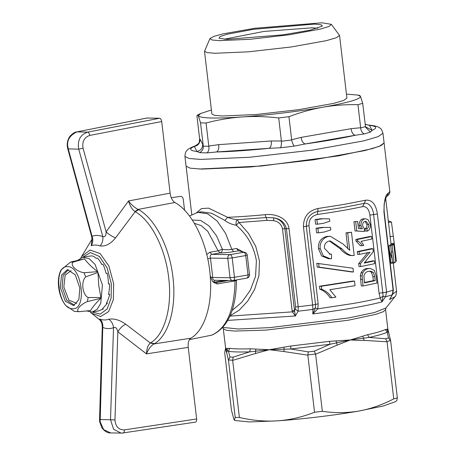 <?xml version="1.0" encoding="UTF-8"?>
<svg xmlns="http://www.w3.org/2000/svg" width="456" height="456" viewBox="0 0 456 456"><rect width="100%" height="100%" fill="white"/><g stroke="black" fill="none" stroke-linecap="round" stroke-linejoin="round"><path stroke-width="0.68" d="M314.332 351.171L308.29 351.901L290.768 348.994L269.314 349.718L249.637 351.855L250.429 348.817L269.314 349.718L290.751 346.013L290.768 348.994L330.047 344.257L314.332 351.171L315.626 354.221L322.335 411.312C334.601 413.13 346.737 413.05 358.741 411.067L383.239 406.017L395.392 401.679L396.754 400.681L397.341 397.832L390.632 340.74L388.466 337.936L387.258 332.185C384.015 333.746 377.973 335.502 369.126 337.451L350.385 339.942L330.047 344.257L329.266 341.367L350.385 339.942L367.576 334.698C376.246 332.789 382.174 331.067 385.354 329.534L387.811 329.078L387.799 331.233L387.258 332.185L385.354 329.534M229.699 348.298L228.49 351.325C232.879 351.964 239.93 352.14 249.637 351.855L233.198 357.122L232.645 360.172L239.389 417.479C252.345 420.495 265.107 421.618 277.67 420.842C302.795 419.115 334.898 415.251 358.741 411.067C370.585 408.918 382.253 404.854 393.745 398.875L387.019 341.561L390.598 340.524L387.862 329.095L385.577 309.641L383.2 311.762L375.79 314.349L348.076 320.272L265.791 330.121L234.931 331.056L226.364 330.275L223.286 328.708L225.669 348.623L229.699 348.298C234.002 348.925 240.91 349.096 250.429 348.817M228.49 351.325L227.282 350.578L225.583 348.247L224.722 352.459L225.669 348.623L228.49 360.286L229.944 357.042L228.49 351.325M222.881 327.408L238.345 328.993L269.878 327.625L348.316 317.997L374.536 312.508L385.998 307.937L385.577 309.641M315.626 354.221L337.24 345.089L336.015 340.797M308.29 351.901L307.84 355.161L283.826 351.53L284.173 349.279L283.923 347.079M255.805 349.034L255.463 353.503L269.314 349.718L283.826 351.53M232.68 360.388L255.463 353.503M227.761 348.333L226.706 352.779M225.84 347.82L225.292 350.06M388.466 337.936L385.673 338.745L369.126 337.451L367.576 334.698M196.69 212.604L201.392 208.643L208.54 208.118L227.635 217.312C238.733 216.845 251.227 215.973 265.107 214.696C274.597 213.419 287.525 217.603 289.03 228.593L298.213 306.74L295.596 306.911L295.237 309.179L298.144 311.209L312.924 309.442L312.799 313.939L315.392 308.022L312.924 309.442L312.628 305.013L298.213 306.74L298.144 311.209L295.38 315.985L292.359 311.853L292.119 310.65L294.508 310.502L295.38 315.985L227.806 320.386M337.24 345.089L350.385 339.942C356.364 340.33 359.254 340.524 364.19 340.398L387.036 341.783M224.745 353.075L231.448 410.166L234.025 419.748L235.062 420.512L249.466 421.931L277.67 420.842C290.176 419.879 302.465 417.018 314.549 412.252L307.84 355.161M234.424 420.238L235.199 417.377L228.49 360.286M303.445 226.871L306.318 226.273C306.307 218.167 310.114 213.243 317.735 211.487L318.037 208.489C308.313 210.666 303.451 216.788 303.445 226.871L312.628 305.013L315.501 304.42L315.392 308.022L317.843 308.832L312.799 313.939C327.134 312.126 340.398 310.16 352.579 308.039C364.714 305.925 374.524 303.873 382.003 301.883L380.161 297.979L383.063 296.235L382.003 301.883L385.508 296.799L386.585 292.136L393.129 290.21L392.872 289.97M391.191 296.913L389.532 299.592L392.171 294.832L393.129 290.21L383.952 212.063C384.066 200.583 385.525 194.307 388.324 193.241L386.95 196.268M386.779 329.164L388.848 333.239M385.673 338.745L387.019 341.561M362.737 336.146L364.19 340.398M295.237 309.179L294.508 310.502L284.897 228.73L282.515 228.872C281.38 224.249 278.416 221.508 273.617 220.653L267.108 220.385L238.978 222.505L248.469 233.364L255.736 246.382L259.458 260.889L258.928 275.663L254.619 289.412L247.631 301.194L239.092 310.257L230.098 315.763M397.341 397.832L393.745 398.875M322.335 411.312L314.549 412.252M239.389 417.479L235.199 417.377M386.927 196.285L386.962 196.257C386.306 196.713 385.519 198.702 384.596 202.236C384.066 203.416 383.935 206.642 384.203 211.92L393.385 290.062L392.644 294.291L392.171 294.832L385.508 296.799L383.063 296.235L382.772 292.706L386.585 292.136L377.403 213.989L369.896 215.101C368.961 209.167 366.556 206.334 362.674 206.602C350.39 209.304 335.308 211.926 317.433 214.485C311.676 215.887 308.86 219.627 308.986 225.709L318.163 303.856L317.843 308.832L353.069 303.497C363.859 301.61 372.888 299.769 380.161 297.979L379.078 293.242L369.896 215.101M386.004 307.942L394.919 296.742L389.532 299.592L392.644 294.291M191.771 214.531L186.094 166.201L190.203 168.178L201.626 169.108L250.509 166.981L313.323 159.856L364.766 150.6L379.295 146.347L384.083 142.945L381.193 145.527L372.153 148.685L338.341 155.906L261.476 166.012L199.238 169.034M229.955 316.099L292.359 311.853L294.502 311.328M317.422 224.187L315.58 224.141L315.045 219.581L320.99 218.732L329.517 218.857L329.802 221.257L323.332 223.337L317.422 224.187L316.886 219.627L322.797 218.777L329.517 218.857M318.436 232.845L316.601 232.799L316.065 228.239L322.01 227.396L330.526 227.447L330.817 229.898L324.347 232.001L318.436 232.845L317.9 228.285L323.811 227.441L330.526 227.447M347.848 248.885L345.967 232.856L351.479 232.224L354.209 255.474L351.553 255.468C348.566 254.853 345.34 252.618 341.88 248.759L330.281 240.939L329.312 241.002C325.789 241.965 324.17 244.399 324.455 248.315L330.127 254.22L331.461 254.135L331.563 258.757L330.286 258.774L323.27 255.856L320.312 248.805C318.949 243.259 323.452 237.074 328.736 236.447L330.492 236.333L343.271 244.194L349.752 250.293L347.711 232.896L345.967 232.856M352.693 255.616L349.803 255.423C346.184 254.374 342.958 252.134 340.125 248.714L329.454 240.985M329.26 254.135L331.461 254.135M330.286 258.774L328.497 258.729L321.6 255.97L318.476 248.759C318.009 242.056 320.83 237.941 326.946 236.407L330.492 236.333M351.69 271.953L317.222 267.085L316.777 263.317L352.99 268.225L353.434 271.993L351.69 271.953M331.825 297.774L330.024 297.728C327.488 293.67 324.085 290.82 319.816 289.167L319.468 286.231L352.756 281.067L354.506 281.113L355.042 285.673L329.836 289.714L335.907 297.164L331.825 297.774C329.335 293.744 325.949 290.888 321.674 289.212L321.326 286.277L354.506 281.113M363.044 285.975L361.283 285.929L360.32 275.829L361.055 272.802C362.434 270.322 364.27 268.915 366.567 268.573L370.226 268.436L374.342 270.436L376.183 276.102L376.998 283.051L363.044 285.975L362.081 275.874L362.816 272.842C364.053 270.493 365.9 269.086 368.362 268.618L370.226 268.436M364.618 262.61L372.546 260.872L374.399 260.917L374.718 263.654L360.764 266.578L360.428 263.688L369.964 252.214L359.334 254.391L359.014 251.655L372.968 248.731L373.304 251.626L364.202 263.106L374.399 260.917M360.764 266.578L359.003 266.532L358.667 263.642L367.741 252.698M359.334 254.391L357.572 254.345L357.253 251.609L371.116 248.685L372.968 248.731M362.098 245.71L360.325 245.664L356.011 241.024L355.822 239.423L369.679 236.499L371.532 236.55L371.828 239.035L361.146 241.315L363.802 245.362L362.098 245.71C361.123 243.629 359.681 242.085 357.772 241.07L357.584 239.468L371.532 236.55M360.531 228.764L359.18 225.498C359.134 221.73 360.411 219.518 363.005 218.857L365.792 218.806L368.117 219.701L370.261 224.266C370.58 227.835 369.588 230.12 367.274 231.124L365.455 231.078L364.994 228.627C366.424 228.074 367.074 226.717 366.932 224.546L365.045 221.411M366.932 224.546L368.767 224.591L366.003 221.285L365.21 221.371C363.301 221.804 362.457 223.309 362.68 225.897L364.327 228.952L364.441 231.477L355.019 230.93L353.942 221.73L357.612 221.405L358.45 228.576L362.32 228.809L360.958 225.543C360.838 221.838 362.127 219.627 364.817 218.903M363.005 218.857L365.792 218.806M318.037 208.489L344.035 204.402L365.621 200.201C371.976 199.591 375.904 204.185 377.403 213.989M390.746 244.672L390.986 243.675L394.229 243.293L396.292 260.815M389.555 251.102L392.388 259.669M390.632 245.67L392.587 262.183L390.986 263.294L388.934 245.835L390.57 244.69L393.802 244.342L392.109 245.527L388.934 245.835M265.107 214.696L266.11 217.54L273.646 217.831C280.605 218.931 284.863 222.574 286.414 228.764L295.596 306.911M232.144 310.422L241.708 302.322L250.258 290.324L255.554 276.336L256.397 260.809C253.946 246.462 247.22 234.601 236.208 225.224C231.933 224.563 228.16 222.961 224.888 220.419L227.635 217.312C230.719 218.584 233.928 219.387 237.251 219.718C236.162 220.693 235.815 222.528 236.208 225.224L238.978 222.505L237.251 219.718L266.11 217.54L267.108 220.385M224.888 220.419L211.692 213.26L201.016 211.812M273.617 220.653L273.646 217.831C279.955 219.176 283.706 222.813 284.897 228.73L289.03 228.593M320.99 218.732L322.797 218.777M315.045 219.581L316.886 219.627M322.01 227.396L323.811 227.441M316.065 228.239L317.9 228.285M326.946 236.407L328.736 236.447M318.476 248.759L320.312 248.805M340.125 248.714L341.88 248.759M349.803 255.423L351.553 255.468M347.711 232.896L351.479 232.224M317.222 267.085L319.08 267.13L318.636 263.363M353.434 271.993L319.08 267.13M319.468 286.231L321.326 286.277M319.816 289.167L321.674 289.212M366.567 268.573L368.362 268.618M361.055 272.802L362.816 272.842M360.32 275.829L362.081 275.874M357.253 251.609L359.014 251.655M358.667 263.642L360.428 263.688M355.822 239.423L357.584 239.468M356.011 241.024L357.772 241.07M359.18 225.498L360.958 225.543M353.942 221.73L357.612 221.405M355.019 230.93L356.78 230.975L355.703 221.776M364.441 231.477L356.78 230.975M364.994 228.627L366.806 228.673C368.254 228.114 368.904 226.757 368.767 224.591M367.274 231.124L366.806 228.673M365.621 200.201L364.15 203.404C368.38 202.133 373.116 207.543 373.595 214.559L382.772 292.706L379.078 293.242M390.735 244.496L393.973 244.142L395.802 261.653M396.167 260.461L395.996 261.63M388.21 220.807L391.453 222.038L388.216 222.437M391.453 222.038L394.229 243.293L393.973 244.142M392.587 262.183L394.047 262.023M393.802 244.342L395.814 261.835L394.161 262.987L390.986 263.294M192.301 220.031L200.617 220.419L209.03 225.919L216.566 235.906L222.351 249.227C224.939 249.854 228.091 249.888 231.808 249.318L233.74 251.644L238.551 250.806L244.9 252.373L238.551 250.806L236.613 248.486L242.871 251.78M374.712 276.661L372.877 276.61L371.418 272.238L373.247 272.283L374.712 276.661L375.185 280.657L364.447 282.902L363.916 275.703C364.84 272.996 366.419 271.548 368.653 271.36L370.352 271.172M373.247 272.283L370.471 271.177M392.109 245.527L394.161 262.987M226.022 280.924L225.834 280.429M221.713 280.372L221.644 280.839L225.104 281.084M372.877 276.61L373.35 280.611L375.185 280.657M373.35 280.611L364.401 282.52M233.74 251.644C228.256 252.521 223.674 252.955 219.997 252.937C221.633 252.453 222.42 251.216 222.351 249.227L218.122 250.817L207.765 231.312L201.159 225.589L194.336 223.297M221.565 281.688L221.644 280.839L213.288 282.292M371.418 272.238L369.497 271.229M206.733 254.465L209.92 252.242L218.122 250.817L219.997 252.937L211.795 254.362C210.244 254.904 209.806 256.147 210.472 258.09L207.742 258.883M213.448 282.264L214.833 280.229C213.226 280.286 212.536 279.374 212.752 277.487L210.41 277.105M247.163 255.075L245.738 255.548L248.018 274.945L234.469 277.305C234.595 279.266 234.145 280.332 233.107 280.497C231.46 280.594 230.44 279.676 230.052 277.744L212.752 277.487L210.472 258.09L227.772 258.341C227.704 256.352 228.467 255.115 230.069 254.63L211.795 254.362L209.92 252.242M74.231 311.368L78.905 311.682C75.092 310.781 80.484 304.351 87.358 301.587L88.156 297.529C82.354 294.679 80.832 281.495 85.728 276.855L83.967 272.728C76.648 271.742 69.717 264.999 73.085 262.149L70.532 262.086L60.961 270.049C55.997 279.864 58.459 296.845 65.829 305.6L74.482 311.431M67.602 266.68C82.086 265.751 87.33 310.371 72.538 308.706C58.049 309.641 52.81 265.016 67.602 266.68M83.967 272.728L97.612 271.668C92.243 267.569 87.848 263.294 84.434 258.854L73.085 262.149M85.728 276.855L97.966 272.494L97.612 271.668M88.156 297.529L100.907 297.534L98.701 285.142L97.966 272.494M87.358 301.587L100.747 298.344L100.907 297.534M78.905 311.682L90.51 310.576C92.944 306.666 96.358 302.59 100.747 298.344M60.312 287.451L61.537 275.071L67.454 269.638L75.251 274.768L79.823 287.941L78.871 299.592L73.712 305.571L65.362 301.291L60.312 287.451M84.434 258.854L70.532 262.086M86.606 310.963L92.346 312.012L97.196 309.293L100.77 303.303L102.423 285.017L95.11 264.469L89.097 258.62L82.815 257.275L77.64 260.347M98.547 310.929L103.358 308.934L102.264 309.128L107.474 303.097L106.379 303.291C108.192 299.672 109.28 296.668 109.639 294.262L108.545 294.456C109.377 289.862 109.708 286.3 109.537 283.774L108.442 283.968C108.237 279.078 107.816 275.498 107.171 273.235L106.077 273.423C104.948 268.972 103.888 265.911 102.908 264.235L101.813 264.429C100.001 261.077 98.53 258.991 97.39 258.159L96.301 258.352C94.164 256.597 92.551 255.793 91.468 255.924L89.051 256.192M71.147 270.636L65.168 275.139L63.84 286.995L68.816 300.156L76.847 303.388M228.65 280.474L214.195 282.959M233.979 280.36L235.923 280.411C236.841 280.474 236.539 280.645 235.017 280.924L217.387 283.9L212.467 281.46L210.182 275.549C212.77 304.215 204.698 330.315 190.813 338.198C188.693 339.737 187.838 342.792 188.231 347.358L196.644 418.973C196.77 420.934 196.314 421.994 195.282 422.159L121.302 433.2L113.601 429.267L110.512 419.759L99.55 419.497L99.647 421.68L100.155 421.772L102.76 327.448L102.269 326.77L99.55 419.497M235.923 280.411L236.453 280.514C236.094 309.242 228 327.408 212.177 335.017L211.801 335.126C226.735 328.143 234.469 310.074 235.017 280.924M189.417 339.652L211.801 335.126M184.577 210.421L183.266 199.238C182.839 197.22 181.813 196.274 180.188 196.405L171.279 197.761M146.975 118.036L159.583 118.269C160.66 118.486 161.367 119.58 161.703 121.541L170.116 193.156C170.783 197.71 172.368 200.828 174.87 202.498C192.438 211.954 207.839 243.812 210.182 275.549M188.231 347.358L146.479 353.896L117.842 331.774C117.01 328.132 115.567 326.781 113.51 327.716C113.128 324.096 111.543 321.275 108.767 319.251C114.08 318.317 119.74 319.969 125.748 324.216C122.772 325.561 120.139 328.081 117.842 331.774L114.969 419.908C115.499 426.559 118.623 429.888 124.334 429.905L196.644 418.973M125.748 324.216L150.372 343.015C148.018 344.953 146.718 348.578 146.479 353.896C148.456 349.034 150.953 345.722 153.968 343.955L190.813 338.198M174.87 202.498L138.162 209.407L138.692 209.68L135.187 211.709L115.596 237.804C110.814 243.835 105.661 246.548 100.155 245.944C96.843 244.855 93.85 244.781 91.177 245.721L91.799 241.047M138.692 209.68C155.12 218.76 169.683 247.528 172.949 277.351C176.689 307.179 168.817 335.388 154.43 343.693L153.968 343.955L150.372 343.015M147.362 117.961L76.984 131.875L87.615 132.143C80.262 134.685 77.298 140.357 78.723 149.158L102.799 236.55C105.057 237.262 106.157 235.695 106.105 231.853L128.512 200.953C129.971 206.015 132.109 209.538 134.925 211.521L138.162 209.407C134.754 207.811 131.539 204.995 128.512 200.953L170.116 193.156M161.703 121.541L89.741 135.421C84.257 137.359 82.029 141.611 83.049 148.183L106.105 231.853C109.166 234.675 112.33 236.658 115.596 237.804M99.647 421.68L101.882 427.848C104.794 431.45 107.736 433.149 110.7 432.932L103.7 429.672L100.155 421.772M154.43 343.693L150.594 342.844C164.667 334.715 172.374 307.11 168.709 277.926C165.517 248.748 151.261 220.596 135.187 211.709L134.925 211.521M147.157 117.979L76.984 131.875C69.785 135.318 66.736 140.254 67.836 146.678L68.269 148.895L78.723 149.158L83.049 148.183M100.155 245.944C102.366 243.139 103.25 240.004 102.799 236.55C98.872 235.193 95.287 235.108 92.049 236.276L68.269 148.895L67.744 148.724L91.702 236.755L92.049 236.276C93.269 239.753 92.978 242.9 91.177 245.721M80.854 257.896L81.641 256.477L90.043 250.025L100.143 253.564L108.893 266.036L113.669 283.683L113.327 299.7L108.608 311.63L100.679 316.527L91.513 313.164L99.459 319.656M101.899 321.651L101.26 321.132M99.414 319.61L99.79 319.029C102.714 320.186 105.706 320.26 108.767 319.251M114.969 419.908L110.512 419.759L113.51 327.716C109.885 328.958 106.299 328.867 102.76 327.448C103.147 323.845 102.155 321.035 99.79 319.029M82.57 257.326L90.408 252.567L99.454 256.489L107.154 267.985L111.355 283.82L111.121 298.138L107.114 309.065L100.246 314.087L92.101 312.052M208.774 146.034L218.732 144.637C219.011 148.61 218.264 151.056 216.497 151.973L207.121 152.88C208.705 151.118 209.264 148.918 208.808 146.279L206.066 123L200.549 122.864L203.279 146.142C203.524 148.77 202.333 150.953 199.711 152.692L196.946 151.483C189.599 150.583 188.727 148.901 194.33 146.444C198.189 145.561 200.099 143.144 200.053 139.194L202.675 144.233C202.72 148.183 200.811 150.6 196.946 151.483L194.33 146.444L195.402 145.783C198.217 143.976 199.5 142.739 199.238 142.084L199.637 138.932L200.053 139.194M202.675 144.233L203.256 145.897M200.549 122.864L198.326 115.852L197.425 115.06L196.929 115.898L199.637 138.932M206.066 123C217.974 119.842 229.938 117.825 241.971 116.947C215.243 118.702 200.691 118.338 198.326 115.852L200.532 113.544L211.413 109.999M278.701 117.95C266.173 116.485 253.929 116.149 241.971 116.947C267.096 115.225 299.193 111.355 323.042 107.171C334.47 105.228 346.115 104.401 357.966 104.692L362.691 103.324L360.468 96.307C360.81 99.037 348.338 102.663 323.042 107.171C311.596 109.212 300.23 112.393 288.95 116.713L278.701 117.95L281.426 141.229C281.534 143.885 281.244 146.068 280.56 147.767L269.051 148.314C270.824 147.402 271.571 144.957 271.286 140.978L281.409 140.984M346.44 94.135L357.846 95.065L360.468 96.307L359.767 95.492L357.846 95.065M211.886 114.011L214.685 115.357L222.477 115.995L255.81 114.541L298.646 109.679L333.729 103.369L343.642 100.468L346.908 98.148L339.543 35.431L336.272 37.751L326.359 40.652L291.281 46.962L248.44 51.824L215.107 53.272L207.315 52.639L204.522 51.294L209.942 38.572M291.658 139.747L301.108 137.387C301.781 141.314 303.2 143.497 305.36 143.936L294.32 146.108C293.083 144.643 292.205 142.603 291.692 139.992L288.95 116.713M331.312 24.316L329.272 26.345L320.927 28.95L289.486 34.747L250.167 39.279L219.427 40.647L211.989 39.991L209.948 38.572L213.744 36.434L223.195 33.824L254.847 28.266L321.896 22.8L331.312 24.316L339.538 35.431M360.667 127.731L360.69 127.971C360.867 130.644 362.001 132.639 364.099 133.956L355.298 135.244C353.138 134.799 351.718 132.616 351.046 128.689L360.667 127.731L357.966 104.692M269.051 148.314C248.543 150.4 231.027 151.62 216.497 151.973L269.051 148.314M362.691 103.324L365.57 127.264L370.449 132.115L364.099 133.956M186.094 166.201L184.954 156.505L189.063 158.483L200.486 159.412L249.369 157.286L312.183 150.155L363.626 140.898L378.155 136.646L382.949 133.243C382.077 130.205 381.011 128.438 379.757 127.959C378.571 127.019 376.308 125.725 367.906 125.024L369.44 125.337C376.787 126.238 377.665 127.914 372.062 130.376L370.449 132.115M355.298 135.244C342.142 138.231 325.493 141.126 305.36 143.936L355.298 135.244M365.416 126.734L372.062 130.376L369.44 125.337L365.165 124.368M314.446 24.1L253.639 29.275L226.894 34.297L220.145 36.52L218.988 38.213L226.877 39.347L283.227 34.81L310.291 30.136L322.432 26.06L321.052 24.715L314.446 24.1M317.632 28.249L312.092 27.805L263.899 31.435L224.164 39.227M290.751 346.013L329.266 341.367M233.198 357.122L229.944 357.042M315.586 354.004L307.828 354.939M232.645 360.172L228.473 360.063M394.919 296.742C395.762 296.349 396.315 294.49 396.566 291.167L392.747 294.103M222.226 280.765L222.18 280.377M292.119 310.65L282.515 228.872M388.324 193.241L389.789 191.44L382.954 133.243M318.163 303.856L315.501 304.42L306.318 226.273L308.986 225.709M317.433 214.485L317.735 211.487L343.094 207.497L364.15 203.404L362.674 206.602M360.502 279.294L362.263 279.34M393.123 236.259L389.886 236.664M392.85 251.803L391.39 251.957M201.073 211.801L197.921 212.348L207.611 213.778L217.216 221.086L225.612 233.415L231.808 249.318L236.613 248.486M233.284 280.48L232.68 280.531A3.266 3.266 0 0 0 233.284 280.486L246.65 278.137C247.688 277.972 248.144 276.906 248.018 274.945L249.438 274.472M230.069 254.63L243.612 252.276C244.695 252.493 245.402 253.587 245.738 255.548L232.195 257.908L234.469 277.305L230.052 277.744L227.772 258.341L232.195 257.908C231.859 255.947 231.146 254.853 230.069 254.63M68.354 269.656L63.133 275.498L62.147 287.149L66.747 300.293L74.556 305.252M216.064 283.729L218.737 283.797M89.741 135.421C89.376 133.471 88.669 132.377 87.615 132.143L159.583 118.269M124.334 429.905C124.437 431.866 123.981 432.932 122.972 433.097M76.779 131.892C73.804 131.892 69.084 136.846 69.369 137.205C67.648 140.049 66.964 143.178 67.328 146.587L67.836 146.678M203.279 146.142L208.808 146.279M207.121 152.88L199.711 152.692M218.732 144.637L271.286 140.978M281.426 141.229L291.692 139.992M301.108 137.387L351.046 128.689M294.32 146.108L280.56 147.767M360.69 127.971L365.433 126.597M223.286 328.708L222.471 327.151M396.566 291.167L393.266 263.072M390.997 243.738L385.685 198.542M389.789 191.44C390.051 193.162 389.082 194.792 386.876 196.319M197.921 212.348L189.462 216.001M244.9 252.367A3.266 3.266 0 0 1 247.237 255.126L249.517 274.523A3.266 3.266 0 0 1 246.833 278.126M214.4 280.263L232.68 280.531M78.495 311.733L83.311 311.277M89.137 256.175L82.815 257.275M98.667 310.912L92.346 312.012M110.694 432.932L123.126 433.086M67.744 148.724L67.328 146.587M81.641 256.471L92.021 239.189M102.269 326.77C101.984 321.514 99.465 319.719 99.79 319.998L99.334 319.542M90.294 312.092L91.513 313.164M91.553 241.805C92.032 241.292 92.084 239.611 91.702 236.755L91.702 236.755M200.532 113.544L197.425 115.06M211.88 114.011L204.516 51.294M184.954 156.505C185.102 153.341 185.734 151.381 186.84 150.622C187.473 149.346 190.323 147.733 195.402 145.783M365.142 124.169L367.912 125.024"/></g></svg>
